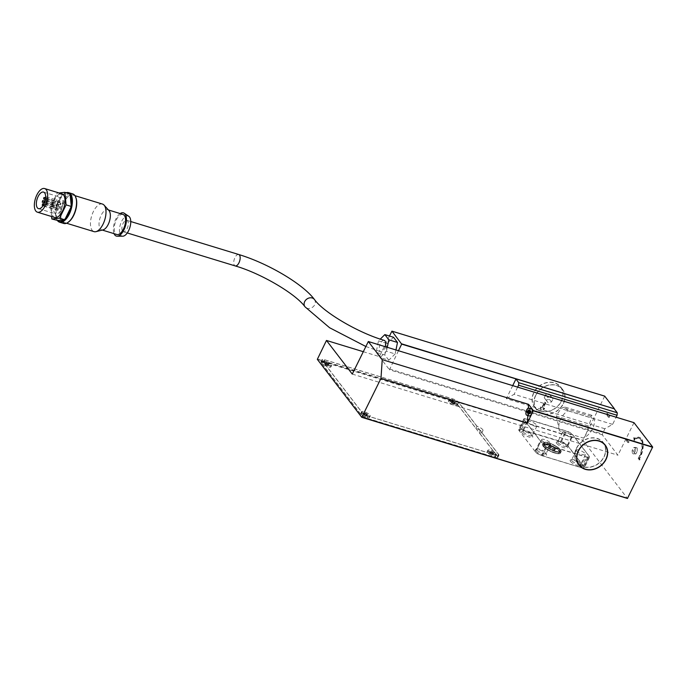 <?xml version="1.0" encoding="UTF-8"?>
<svg xmlns="http://www.w3.org/2000/svg" width="687" height="687" viewBox="0 0 687 687"><rect width="100%" height="100%" fill="white"/><g stroke="black" fill="none" stroke-linecap="round" stroke-linejoin="round"><path stroke-width="0.52" stroke-dasharray="3.44 2.58" d="M385.252 346.695A5.968 2.834 107 0 1 384.488 348.695A5.968 2.834 107 0 1 380.735 351.787A5.968 2.834 107 0 1 380.478 343.466A5.968 2.834 107 0 1 384.231 340.366M578.652 464.214A16.471 13.74 142.5 0 0 604.113 456.829A16.471 13.74 142.5 0 0 604.466 444.412M604.191 443.896A16.471 13.74 142.5 0 0 603.306 442.565A16.471 13.74 142.5 0 0 589.429 438.16A16.471 13.74 142.5 0 0 576.367 448.353A16.471 13.74 142.5 0 0 577.166 462.617A16.471 13.74 142.5 0 0 578.222 463.811M576.539 448.405A16.265 13.568 142.5 0 0 577.329 462.497A16.265 13.568 142.5 0 0 591.043 466.842A16.265 13.568 142.5 0 0 603.942 456.778A16.265 13.568 142.5 0 0 603.143 442.694A16.265 13.568 142.5 0 0 589.437 438.34A16.265 13.568 142.5 0 0 576.539 448.405M561.442 401.208A16.471 13.74 142.5 0 0 560.644 386.944A16.471 13.74 142.5 0 0 546.758 382.539A16.471 13.74 142.5 0 0 533.696 392.732A16.471 13.74 142.5 0 0 534.503 406.996A16.471 13.74 142.5 0 0 548.381 411.401A16.471 13.74 142.5 0 0 561.442 401.208M563.383 403.733A16.471 13.74 142.5 0 0 562.576 389.469A16.471 13.74 142.5 0 0 548.698 385.063A16.471 13.74 142.5 0 0 535.637 395.257A16.471 13.74 142.5 0 0 536.435 409.521A16.471 13.74 142.5 0 0 550.321 413.926A16.471 13.74 142.5 0 0 563.383 403.733M535.808 395.308A16.265 13.568 142.5 0 0 536.599 409.392A16.265 13.568 142.5 0 0 550.304 413.746A16.265 13.568 142.5 0 0 563.203 403.673A16.265 13.568 142.5 0 0 562.413 389.589A16.265 13.568 142.5 0 0 548.707 385.244A16.265 13.568 142.5 0 0 535.808 395.308M541.837 407.451L540.351 407.005L540.609 410.955A16.265 13.568 -37.5 0 1 534.666 406.867A16.265 13.568 -37.5 0 1 533.868 392.784A16.265 13.568 -37.5 0 1 546.766 382.719A16.265 13.568 -37.5 0 1 560.48 387.064A16.265 13.568 -37.5 0 1 561.27 401.148A16.265 13.568 -37.5 0 1 540.806 411.015L544.362 408.224L542.876 407.769L545.487 402.445L544.447 402.127L541.837 407.451L542.18 407.906L544.791 402.582L545.83 402.9L543.219 408.224L544.705 408.671L541.15 411.461L540.806 411.015M540.609 410.955L540.952 411.401A16.265 13.568 142.5 0 0 541.15 411.461M553.138 450.354L554.787 450.337L553.825 449.032L550.218 447.074L548.14 447.065L549.385 448.688L553.138 450.354L553.834 448.937L550.081 447.263L548.836 445.64L550.914 445.657L554.237 447.297L555.482 448.92L553.834 448.937M554.615 450.054L555.311 448.637M552.941 448.396L553.636 446.979M549.789 447.039L550.485 445.623M548.312 447.349L549.007 445.932M549.986 449.006L550.682 447.589M548.458 444.781A8.957 2.525 26.1 0 0 543.417 444.755A8.957 2.525 26.1 0 0 554.469 452.621A8.957 2.525 26.1 0 0 559.51 452.639A8.957 2.525 26.1 0 0 548.458 444.781M555.165 451.204A8.957 2.525 -153.9 0 1 544.113 443.338A8.957 2.525 -153.9 0 1 549.153 443.355A8.957 2.525 -153.9 0 1 560.206 451.222A8.957 2.525 -153.9 0 1 555.165 451.204M555.096 451.11A8.751 2.473 26.1 0 0 560.017 451.127A8.751 2.473 26.1 0 0 549.222 443.45A8.751 2.473 26.1 0 0 544.302 443.433A8.751 2.473 26.1 0 0 555.096 451.11M548.527 444.867A8.751 2.473 -153.9 0 1 559.321 452.553A8.751 2.473 -153.9 0 1 554.4 452.535A8.751 2.473 -153.9 0 1 543.606 444.85A8.751 2.473 -153.9 0 1 548.527 444.867M548.106 444.326A9.987 2.817 26.1 0 0 542.498 444.309A9.987 2.817 26.1 0 0 554.821 453.077A9.987 2.817 26.1 0 0 560.429 453.094A9.987 2.817 26.1 0 0 548.106 444.326M555.517 451.651A9.987 2.817 -153.9 0 1 543.194 442.883A9.987 2.817 -153.9 0 1 548.801 442.909A9.987 2.817 -153.9 0 1 561.124 451.677A9.987 2.817 -153.9 0 1 555.517 451.651M555.439 451.565A9.781 2.765 26.1 0 0 560.944 451.582A9.781 2.765 26.1 0 0 548.87 442.995A9.781 2.765 26.1 0 0 543.374 442.978A9.781 2.765 26.1 0 0 555.439 451.565M548.183 444.42A9.781 2.765 -153.9 0 1 560.249 452.999A9.781 2.765 -153.9 0 1 554.753 452.982A9.781 2.765 -153.9 0 1 542.678 444.395A9.781 2.765 -153.9 0 1 548.183 444.42M571.928 460.745A5.067 1.426 26.1 0 0 576.745 463.862A5.067 1.426 26.1 0 0 580.738 464.275A5.067 1.426 26.1 0 0 580.721 463.802A5.067 1.426 26.1 0 0 580.455 463.356A5.067 1.426 26.1 0 0 576.316 460.53A5.067 1.426 26.1 0 0 572.031 459.543A5.067 1.426 26.1 0 0 571.644 459.826A5.067 1.426 26.1 0 0 571.928 460.745M576.668 451.067A5.067 1.426 26.1 0 0 581.485 454.176A5.067 1.426 26.1 0 0 585.479 454.596A5.067 1.426 26.1 0 0 585.195 453.669A5.067 1.426 26.1 0 0 580.378 450.56A5.067 1.426 26.1 0 0 576.384 450.14A5.067 1.426 26.1 0 0 576.668 451.067M570.519 461.424A6.174 1.743 26.1 0 0 577.217 465.528A6.174 1.743 26.1 0 0 581.245 465.151A6.174 1.743 26.1 0 0 580.919 464.601A6.174 1.743 26.1 0 0 575.878 461.157A6.174 1.743 26.1 0 0 570.639 459.955A6.174 1.743 26.1 0 0 570.519 461.424M537.243 450.157A5.067 1.426 26.1 0 0 542.06 453.265A5.067 1.426 26.1 0 0 546.053 453.686A5.067 1.426 26.1 0 0 546.036 453.214A5.067 1.426 26.1 0 0 545.77 452.759A5.067 1.426 26.1 0 0 541.639 449.942A5.067 1.426 26.1 0 0 537.346 448.954A5.067 1.426 26.1 0 0 536.959 449.229A5.067 1.426 26.1 0 0 537.243 450.157M541.991 440.47A5.067 1.426 26.1 0 0 546.809 443.587A5.067 1.426 26.1 0 0 550.802 444A5.067 1.426 26.1 0 0 550.519 443.081A5.067 1.426 26.1 0 0 545.701 439.963A5.067 1.426 26.1 0 0 541.708 439.551A5.067 1.426 26.1 0 0 541.991 440.47M535.834 450.827A6.174 1.743 26.1 0 0 542.532 454.931A6.174 1.743 26.1 0 0 546.569 454.554A6.174 1.743 26.1 0 0 546.242 454.004A6.174 1.743 26.1 0 0 541.201 450.569A6.174 1.743 26.1 0 0 535.963 449.358A6.174 1.743 26.1 0 0 535.834 450.827M558.093 442.72A5.067 1.426 26.1 0 0 562.911 445.829A5.067 1.426 26.1 0 0 566.904 446.249A5.067 1.426 26.1 0 0 566.887 445.769A5.067 1.426 26.1 0 0 566.62 445.322A5.067 1.426 26.1 0 0 562.49 442.505A5.067 1.426 26.1 0 0 558.196 441.518A5.067 1.426 26.1 0 0 557.81 441.793A5.067 1.426 26.1 0 0 558.093 442.72M562.842 433.033A5.067 1.426 26.1 0 0 567.66 436.151A5.067 1.426 26.1 0 0 571.653 436.563A5.067 1.426 26.1 0 0 571.369 435.635A5.067 1.426 26.1 0 0 566.552 432.527A5.067 1.426 26.1 0 0 562.559 432.106A5.067 1.426 26.1 0 0 562.842 433.033M556.685 443.39A6.174 1.743 26.1 0 0 563.383 447.495A6.174 1.743 26.1 0 0 567.419 447.117A6.174 1.743 26.1 0 0 567.093 446.567A6.174 1.743 26.1 0 0 562.043 443.132A6.174 1.743 26.1 0 0 556.813 441.921A6.174 1.743 26.1 0 0 556.685 443.39M523.417 432.123A5.067 1.426 26.1 0 0 528.234 435.24A5.067 1.426 26.1 0 0 532.227 435.652A5.067 1.426 26.1 0 0 532.21 435.18A5.067 1.426 26.1 0 0 531.944 434.734A5.067 1.426 26.1 0 0 527.805 431.908A5.067 1.426 26.1 0 0 523.52 430.921A5.067 1.426 26.1 0 0 523.133 431.204A5.067 1.426 26.1 0 0 523.417 432.123M528.157 422.445A5.067 1.426 26.1 0 0 532.975 425.554A5.067 1.426 26.1 0 0 536.968 425.974A5.067 1.426 26.1 0 0 536.684 425.047A5.067 1.426 26.1 0 0 531.867 421.938A5.067 1.426 26.1 0 0 527.874 421.517A5.067 1.426 26.1 0 0 528.157 422.445M522.008 432.801A6.174 1.743 26.1 0 0 528.707 436.906A6.174 1.743 26.1 0 0 532.734 436.528A6.174 1.743 26.1 0 0 532.408 435.979A6.174 1.743 26.1 0 0 527.367 432.535A6.174 1.743 26.1 0 0 522.129 431.333A6.174 1.743 26.1 0 0 522.008 432.801M363.663 413.093A4.843 1.365 26.1 0 0 360.941 413.076A4.843 1.365 26.1 0 0 366.918 417.327A4.843 1.365 26.1 0 0 369.632 417.335A4.843 1.365 26.1 0 0 363.663 413.093M367.571 415.996A4.843 1.365 -153.9 0 1 361.594 411.745A4.843 1.365 -153.9 0 1 364.316 411.762A4.843 1.365 -153.9 0 1 370.284 416.004A4.843 1.365 -153.9 0 1 367.571 415.996M367.493 415.91A4.637 1.305 26.1 0 0 370.104 415.918A4.637 1.305 26.1 0 0 364.385 411.848A4.637 1.305 26.1 0 0 361.783 411.839A4.637 1.305 26.1 0 0 367.493 415.91M363.732 413.179A4.637 1.305 -153.9 0 1 369.451 417.249A4.637 1.305 -153.9 0 1 366.849 417.241A4.637 1.305 -153.9 0 1 361.13 413.17A4.637 1.305 -153.9 0 1 363.732 413.179M324.977 362.65A4.843 1.365 26.1 0 0 322.255 362.642A4.843 1.365 26.1 0 0 328.223 366.884A4.843 1.365 26.1 0 0 330.945 366.901A4.843 1.365 26.1 0 0 324.977 362.65M328.875 365.553A4.843 1.365 -153.9 0 1 322.907 361.31A4.843 1.365 -153.9 0 1 325.621 361.319A4.843 1.365 -153.9 0 1 331.598 365.57A4.843 1.365 -153.9 0 1 328.875 365.553M328.807 365.467A4.637 1.305 26.1 0 0 331.409 365.475A4.637 1.305 26.1 0 0 325.698 361.414A4.637 1.305 26.1 0 0 323.088 361.396A4.637 1.305 26.1 0 0 328.807 365.467M325.045 362.736A4.637 1.305 -153.9 0 1 330.756 366.806A4.637 1.305 -153.9 0 1 328.154 366.798A4.637 1.305 -153.9 0 1 322.435 362.727A4.637 1.305 -153.9 0 1 325.045 362.736M451.213 401.208A4.843 1.365 26.1 0 0 448.491 401.191A4.843 1.365 26.1 0 0 454.459 405.442A4.843 1.365 26.1 0 0 457.181 405.45A4.843 1.365 26.1 0 0 451.213 401.208M455.112 404.111A4.843 1.365 -153.9 0 1 449.143 399.86A4.843 1.365 -153.9 0 1 451.866 399.877A4.843 1.365 -153.9 0 1 457.834 404.119A4.843 1.365 -153.9 0 1 455.112 404.111M455.043 404.025A4.637 1.305 26.1 0 0 457.645 404.033A4.637 1.305 26.1 0 0 451.934 399.963A4.637 1.305 26.1 0 0 449.324 399.954A4.637 1.305 26.1 0 0 455.043 404.025M451.282 401.294A4.637 1.305 -153.9 0 1 456.992 405.364A4.637 1.305 -153.9 0 1 454.39 405.347A4.637 1.305 -153.9 0 1 448.671 401.285A4.637 1.305 -153.9 0 1 451.282 401.294M489.9 451.642A4.843 1.365 26.1 0 0 487.177 451.634A4.843 1.365 26.1 0 0 493.154 455.885A4.843 1.365 26.1 0 0 495.868 455.893A4.843 1.365 26.1 0 0 489.9 451.642M493.807 454.554A4.843 1.365 -153.9 0 1 487.83 450.303A4.843 1.365 -153.9 0 1 490.552 450.311A4.843 1.365 -153.9 0 1 496.521 454.562A4.843 1.365 -153.9 0 1 493.807 454.554M493.738 454.459A4.637 1.305 26.1 0 0 496.34 454.468A4.637 1.305 26.1 0 0 490.621 450.406A4.637 1.305 26.1 0 0 488.019 450.397A4.637 1.305 26.1 0 0 493.738 454.459M489.968 451.737A4.637 1.305 -153.9 0 1 495.688 455.799A4.637 1.305 -153.9 0 1 493.086 455.79A4.637 1.305 -153.9 0 1 487.366 451.728A4.637 1.305 -153.9 0 1 489.968 451.737M366.128 416.039L366.952 416.03L366.334 415.214L363.715 414.536L366.128 416.039L366.781 414.708L364.282 413.059L366.978 413.883L367.605 414.699L366.781 414.708M366.867 415.884L367.519 414.553M366.025 415.06L366.678 413.729M364.557 415.36L365.201 414.029M363.715 414.536L364.368 413.205M364.453 414.381L365.106 413.05M327.433 365.596L328.257 365.587L327.639 364.771L325.02 364.093L327.433 365.596L328.085 364.265L325.586 362.616L328.292 363.449L328.91 364.256L328.085 364.265M328.171 365.441L328.824 364.119M327.338 364.617L327.991 363.286M325.861 364.917L326.514 363.586M325.02 364.093L325.672 362.762M325.758 363.938L326.411 362.607M453.669 404.154L454.502 404.145L453.875 403.329L451.17 402.505L453.669 404.154L454.322 402.822L451.823 401.174L452.862 401.182L454.528 401.998L455.146 402.814L454.322 402.822M454.408 403.999L455.06 402.668M453.575 403.175L454.227 401.843M452.098 403.475L452.75 402.144M451.265 402.642L451.909 401.32M451.994 402.496L452.647 401.165M492.364 454.588L493.189 454.579L492.57 453.772L489.865 452.948L492.15 454.571L493.017 453.265L490.518 451.617L493.214 452.441L493.841 453.248L493.017 453.265M493.103 454.442L493.755 453.111M492.261 453.609L492.914 452.278M490.793 453.918L491.445 452.587M489.951 453.085L490.604 451.754M490.69 452.931L491.342 451.599M70.177 195.031A14.822 7.033 -73 0 0 69.808 194.481A14.822 7.033 -73 0 0 69.396 194.009A14.822 7.033 -73 0 0 68.889 193.571M70.735 207.62A14.822 7.033 -73 0 0 71.199 205.361M64.106 219.84A14.822 7.033 -73 0 0 65.351 218.603M66.759 192.927A14.822 7.033 -73 0 0 63.573 194.198A14.822 7.033 -73 0 0 62.989 194.661A14.822 7.033 -73 0 0 61.744 195.898A14.822 7.033 -73 0 0 56.36 206.881A14.822 7.033 -73 0 0 55.896 209.14A14.822 7.033 -73 0 0 56.282 218.097A14.822 7.033 -73 0 0 56.918 219.471A14.822 7.033 -73 0 0 57.287 220.02A14.822 7.033 -73 0 0 57.699 220.493M72.745 193.906A15.44 7.325 -73 0 0 62.053 204.168A15.44 7.325 -73 0 0 61.71 221.987A15.44 7.325 -73 0 0 63.719 223.455M75.905 197.701A14.822 7.033 -73 0 0 75.003 196.07A14.822 7.033 -73 0 0 63.771 202.347A14.822 7.033 -73 0 0 62.491 221.609A14.822 7.033 -73 0 0 68.46 222.081M102.44 204.056A14.418 6.836 -73 0 0 92.462 213.631A14.418 6.836 -73 0 0 92.144 230.257A14.418 6.836 -73 0 0 94.016 231.631M62.663 221.257A14.418 6.836 -73 0 0 64.544 222.622A14.418 6.836 -73 0 0 74.514 213.047A14.418 6.836 -73 0 0 74.831 196.422A14.418 6.836 -73 0 0 72.959 195.056A14.418 6.836 -73 0 0 62.989 204.632A14.418 6.836 -73 0 0 62.663 221.257M108.761 210.368A10.503 4.981 -73 0 0 107.765 209.775A10.503 4.981 -73 0 0 100.491 216.749A10.503 4.981 -73 0 0 100.259 228.865A10.503 4.981 -73 0 0 101.624 229.862A10.503 4.981 -73 0 0 103.05 229.879M122.973 214.421A10.503 4.981 -73 0 0 115.699 221.394A10.503 4.981 -73 0 0 115.468 233.511A10.503 4.981 -73 0 0 116.833 234.507M128.83 216.319A10.503 4.981 -73 0 0 121.195 222.296A10.503 4.981 -73 0 0 120.672 235.1A10.503 4.981 -73 0 0 122.758 236.199M122.587 231.193A5.968 2.834 -73 0 0 123.359 231.759A5.968 2.834 -73 0 0 127.49 227.792A5.968 2.834 -73 0 0 127.627 220.905A5.968 2.834 -73 0 0 126.846 220.338A5.968 2.834 -73 0 0 122.715 224.305A5.968 2.834 -73 0 0 122.587 231.193M54.737 217.478A12.357 5.857 107 0 1 54.196 200.252A12.357 5.857 107 0 1 61.959 193.846M61.246 209.449A8.648 4.096 -73 0 0 60.868 197.392A8.648 4.096 -73 0 0 55.441 201.875A8.648 4.096 -73 0 0 55.819 213.932A8.648 4.096 -73 0 0 61.246 209.449M58.129 209.921L57.614 210.351L57.571 209.2L58.094 208.771L58.129 209.921M44.251 205.679L43.736 206.109L44.217 204.537L44.251 205.679M56.617 209.08L56.102 209.509L56.583 207.938L56.617 209.08M56.617 205.945L56.102 206.366L56.068 205.224L56.583 204.795L56.617 205.945M58.129 202.863L57.605 203.292L58.086 201.712L58.129 202.863M60.001 202.158L59.486 202.588L59.967 201.008L60.001 202.158M45.668 197.04L46.098 196.774L46.132 197.925L45.591 198.337M60.842 204.365L60.327 204.786L60.293 203.644L60.808 203.215L60.842 204.365M46.974 200.123L46.458 200.552L46.415 199.402L46.939 198.981L46.974 200.123M60.009 207.809L59.494 208.238L59.975 206.667L60.009 207.809M46.141 203.575L45.625 204.005L45.582 202.854L46.106 202.425L46.141 203.575M58.618 206.023L58.103 206.452L58.584 204.872L58.618 206.023M529.213 415.944A3.71 1.76 107 0 1 529.05 410.783A3.71 1.76 107 0 1 531.377 408.859M529.849 413.9L530.853 413.136L531.188 411.522L530.665 410.8L529.66 411.968L529.849 413.9L527.633 413.222M529.454 412.99L528.063 412.561M530.742 410.903L528.312 410.165M531.137 411.822L528.715 411.075M530.699 413.316L528.269 412.578M608.888 416.107L608.364 417.172L606.286 414.467L606.81 413.402L609.755 416.374L607.677 413.668L607.153 414.733L609.232 417.438L609.755 416.374M609.232 417.438L608.364 417.172M607.153 414.733L606.286 414.467M607.677 413.668L606.81 413.402M628.244 441.346L627.729 442.411L625.651 439.706L626.175 438.641L628.244 441.346L629.112 441.612L627.042 438.907L626.518 439.972L628.596 442.677L629.112 441.612M628.596 442.677L627.729 442.411M626.518 439.972L625.651 439.706M627.042 438.907L626.175 438.641M544.447 402.127L544.791 402.582M545.487 402.445L545.83 402.9M542.876 407.769L543.219 408.224M544.362 408.224L544.705 408.671M540.351 407.005L542.18 407.906M540.952 411.401L540.703 407.451M550.922 396.227L549.076 393.891L545.718 394.639L544.216 397.713L546.062 400.04L549.42 399.302L550.922 396.227L553.001 398.932L551.498 402.007L548.14 402.745L546.294 400.418L547.797 397.344L551.154 396.597L553.001 398.932M639.657 460.067A15.646 7.42 -73 0 0 639.949 459.586L639.554 458.684A14.109 6.69 -73 0 0 639.752 437.49A14.109 6.69 -73 0 0 634.84 439.242L634.711 437.988A15.646 7.42 -73 0 0 634.384 438.306L634.582 440.307A13.182 6.252 107 0 1 634.908 439.989L634.9 439.912A13.285 6.295 107 0 1 639.511 438.28A13.285 6.295 107 0 1 639.339 458.212L639.314 458.152A13.182 6.252 107 0 1 639.022 458.633L639.657 460.067L638.79 459.801L638.154 458.366A13.182 6.252 -73 0 0 638.446 457.886L638.472 457.946A13.285 6.295 -73 0 0 638.644 438.014A13.285 6.295 -73 0 0 634.032 439.646L634.041 439.732A13.182 6.252 -73 0 0 633.715 440.041L633.517 438.04A15.646 7.42 107 0 1 633.843 437.722L633.972 438.976A14.109 6.69 107 0 1 638.884 437.224A14.109 6.69 107 0 1 638.687 458.418L639.082 459.32A15.646 7.42 107 0 1 638.79 459.801M639.949 459.586L639.082 459.32M639.022 458.633L638.154 458.366M639.314 458.152L638.446 457.886M639.339 458.212L638.472 457.946M634.9 439.912L634.032 439.646M634.908 439.989L634.041 439.732M634.582 440.307L633.715 440.041M634.384 438.306L633.517 438.04M634.711 437.988L633.843 437.722M634.84 439.242L633.972 438.976M639.554 458.684L638.687 458.418M635.69 450.268L634.178 453.343L632.392 453.523L632.109 450.638L633.612 447.563L635.406 447.374L635.69 450.268L637.424 450.792L637.132 447.907L635.346 448.087L633.843 451.161L634.127 454.055L635.913 453.867L637.424 450.792M635.913 453.867L634.178 453.343M634.127 454.055L632.392 453.523M633.843 451.161L632.109 450.638M635.346 448.087L633.612 447.563M637.132 447.907L635.406 447.374M559.338 430.74L556.504 416.219A18.944 15.801 -37.5 0 1 562.593 407.623L565.015 407.09L567.823 410.749A18.944 15.801 142.5 0 0 559.338 430.74L583.615 438.151A18.944 15.801 142.5 0 0 594.375 418.864L591.567 415.197L591.052 416.313A18.944 15.801 -37.5 0 1 588.235 425.914C587.522 430.835 585.985 434.914 583.615 438.151M633.981 422.66L617.922 455.215L602.224 434.751L604.818 428.748L612.624 424.386L616.136 417.215M604.706 396.133L582.98 440.479L627.446 498.453M352.268 374.08L617.922 455.215M368.172 341.619L633.826 422.754M594.375 418.864L567.823 410.749M588.235 425.914L556.504 416.219M591.567 415.197L565.015 407.09M591.052 416.313L562.593 407.623M604.818 428.748L506.328 398.666L512.717 385.63M612.624 424.386L514.134 394.304L506.328 398.666M517.646 387.133L514.134 394.304M398.443 350.731L389.46 369.769L602.224 434.751M530.931 412.835L528.509 412.097M531.094 411.367L528.672 410.62L531.094 411.367M530.458 410.929L528.303 410.276M529.66 411.968L528.475 411.607M529.497 413.445L527.075 412.698L529.497 413.445M530.132 413.875L527.71 413.136M528.329 408.147L527.839 415.523M51.577 216.517L50.589 206.461L57.115 193.141L59.022 192.953M70.074 193.932L62.311 194.73L55.793 208.049L57.021 220.561M55.793 208.049L50.589 206.461M62.311 194.73L57.115 193.141M120.191 213.571A12.16 5.762 -73 0 0 114.059 233.657M66.115 192.729A15.44 7.325 -73 0 0 64.097 193.811A15.44 7.325 -73 0 0 56.497 218.706A15.44 7.325 -73 0 0 57.407 220.527M395.961 349.966L395.145 353.934L386.472 351.28L380.134 357.549L376.141 352.345L378.494 340.872L380.28 339.103M395.145 353.934L388.808 360.194L380.134 357.549M388.808 360.194L384.814 354.99L376.141 352.345M384.814 354.99L387.159 343.517L378.494 340.872M387.159 343.517L393.505 337.257M387.288 347.321L386.472 351.28M491.214 453.094L491.866 451.763M490.037 452.931L490.681 451.599M490.346 453.6L490.999 452.269M491.84 454.433L492.493 453.102M492.708 453.927L493.36 452.596M493.017 454.596L493.67 453.265M452.527 402.651L453.18 401.328M451.342 402.488L451.994 401.156M451.651 403.157L452.304 401.826M453.145 403.99L453.798 402.659M454.021 403.492L454.665 402.161M454.33 404.154L454.983 402.822M326.291 364.101L326.943 362.77M325.106 363.938L325.758 362.607M325.415 364.599L326.067 363.268M326.909 365.432L327.562 364.11M327.776 364.934L328.429 363.603M328.094 365.604L328.747 364.273M364.977 414.544L365.63 413.213M363.801 414.373L364.445 413.042M364.11 415.042L364.763 413.711M365.604 415.875L366.248 414.544M366.472 415.377L367.124 414.046M366.781 416.039L367.433 414.708M457.499 404.471L497.336 456.4A4.843 1.365 -153.9 0 1 497.603 457.284A4.843 1.365 -153.9 0 1 494.88 457.276L366.91 418.185A4.843 1.365 -153.9 0 1 361.216 414.828L321.379 362.899A4.843 1.365 -153.9 0 1 321.112 362.015A4.843 1.365 -153.9 0 1 323.826 362.023L451.797 401.105A4.843 1.365 -153.9 0 1 457.499 404.471L458.547 402.342A4.843 1.365 26.1 0 0 452.845 398.984L324.874 359.894A4.843 1.365 26.1 0 0 322.151 359.885A4.843 1.365 26.1 0 0 322.426 360.769L362.255 412.698A4.843 1.365 26.1 0 0 367.957 416.064L495.928 455.146A4.843 1.365 26.1 0 0 498.65 455.155A4.843 1.365 26.1 0 0 498.376 454.27L458.547 402.342M479.217 432.604A4.843 1.365 26.1 0 0 481.939 432.621A4.843 1.365 26.1 0 0 475.962 428.37L457.602 404.437A4.843 1.365 26.1 0 0 451.909 401.071L323.586 361.877A4.843 1.365 26.1 0 0 320.863 361.869A4.843 1.365 26.1 0 0 321.138 362.753L361.104 414.862A4.843 1.365 26.1 0 0 366.806 418.228L495.129 457.413A4.843 1.365 26.1 0 0 497.843 457.43A4.843 1.365 26.1 0 0 497.577 456.546L479.217 432.604L480.256 430.474L498.616 454.416A4.843 1.365 -153.9 0 1 498.891 455.301A4.843 1.365 -153.9 0 1 496.169 455.283L367.854 416.099A4.843 1.365 -153.9 0 1 362.152 412.732L322.177 360.623A4.843 1.365 -153.9 0 1 321.911 359.739A4.843 1.365 -153.9 0 1 324.633 359.756L452.948 398.941A4.843 1.365 -153.9 0 1 458.65 402.307L477.01 426.241A4.843 1.365 -153.9 0 1 482.978 430.491A4.843 1.365 -153.9 0 1 480.256 430.474M475.962 428.37L477.01 426.241M535.525 452.012A5.144 1.451 26.1 0 0 541.596 455.593L581.477 467.77A5.144 1.451 26.1 0 0 584.371 467.787A5.144 1.451 26.1 0 0 584.079 466.842L567.488 445.21A5.144 1.451 26.1 0 0 561.425 441.629L521.536 429.452A5.144 1.451 26.1 0 0 518.642 429.435A5.144 1.451 26.1 0 0 518.934 430.38L535.525 452.012L540.703 441.458L524.104 419.826A5.144 1.451 -153.9 0 1 523.812 418.881A5.144 1.451 -153.9 0 1 526.706 418.89L566.595 431.075A5.144 1.451 -153.9 0 1 572.657 434.648L589.257 456.288A5.144 1.451 -153.9 0 1 589.54 457.233A5.144 1.451 -153.9 0 1 586.646 457.216L546.766 445.039A5.144 1.451 -153.9 0 1 540.703 441.458M317.325 359.353L582.98 440.479M580.18 467.272L542.387 455.73A6.174 1.743 -153.9 0 1 535.104 451.436L519.612 431.238A6.174 1.743 -153.9 0 1 519.269 430.114A6.174 1.743 -153.9 0 1 522.747 430.122L560.54 441.672A6.174 1.743 -153.9 0 1 567.823 445.966L583.315 466.155A6.174 1.743 -153.9 0 1 583.658 467.289A6.174 1.743 -153.9 0 1 580.18 467.272L585.401 456.632A6.174 1.743 26.1 0 0 588.871 456.64A6.174 1.743 26.1 0 0 588.527 455.515L573.035 435.318A6.174 1.743 26.1 0 0 565.762 431.024L527.959 419.482A6.174 1.743 26.1 0 0 524.482 419.465A6.174 1.743 26.1 0 0 524.834 420.599L540.317 440.788A6.174 1.743 26.1 0 0 547.599 445.082L585.401 456.632M552.082 450.037L552.777 448.62M549.102 448.371L549.798 446.954M548.475 447.031L549.171 445.614M550.845 447.366L551.541 445.949M553.825 449.032L554.521 447.615M554.452 450.363L555.148 448.946M549.076 393.891L551.154 396.597M549.42 399.302L551.498 402.007M546.062 400.04L548.14 402.745M544.216 397.713L546.294 400.418M545.718 394.639L547.797 397.344M363.243 351.684L379.361 356.605L389.452 336.012M391.788 331.237L604.551 396.219M317.351 359.078L582.997 440.212M379.361 356.605L389.46 369.769M314.457 299.506A5.968 4.981 -37.5 0 1 314.749 304.676A5.968 4.981 -37.5 0 1 310.009 308.377A5.968 4.981 -37.5 0 1 304.976 306.78M238.698 254.499A5.968 2.834 -73 0 0 234.945 257.599A5.968 2.834 -73 0 0 234.43 265.354A5.968 2.834 -73 0 0 235.203 265.921M389.512 368.962L602.276 433.944M361.216 414.828L362.255 412.698M321.379 362.899L322.426 360.769M323.826 362.023L324.874 359.894M451.797 401.105L452.845 398.984M457.602 404.437L458.65 402.307M451.909 401.071L452.948 398.941M323.586 361.877L324.633 359.756M321.138 362.753L322.177 360.623M361.104 414.862L362.152 412.732M497.336 456.4L498.376 454.27M366.91 418.185L367.957 416.064M494.88 457.276L495.928 455.146M366.806 418.228L367.854 416.099M497.577 456.546L498.616 454.416M495.129 457.413L496.169 455.283M535.104 451.436L540.317 440.788M519.612 431.238L524.834 420.599M522.747 430.122L527.959 419.482M560.54 441.672L565.762 431.024M567.823 445.966L573.035 435.318M561.425 441.629L566.595 431.075M567.488 445.21L572.657 434.648M521.536 429.452L526.706 418.89M518.934 430.38L524.104 419.826M583.315 466.155L588.527 455.515M542.387 455.73L547.599 445.082M541.596 455.593L546.766 445.039M584.079 466.842L589.257 456.288M581.477 467.77L586.646 457.216M365.793 346.471L380.735 351.787M605.247 445.09L603.306 442.565M577.947 463.296L577.329 462.497M562.576 389.469L560.644 386.944M536.599 409.392L534.666 406.867M555.482 448.92L554.787 450.337M548.836 445.648L548.14 447.065M544.113 443.338L543.417 444.755M560.017 451.127L559.321 452.553M543.194 442.883L542.498 444.309M560.944 451.582L560.249 452.999M585.479 454.596L580.738 464.275M580.721 463.802L581.245 465.151M550.802 444L546.053 453.686M546.036 453.214L546.569 454.554M571.653 436.563L566.904 446.249M566.887 445.769L567.419 447.117M536.968 425.974L532.227 435.652M532.21 435.18L532.734 436.528M361.594 411.745L360.941 413.076M370.104 415.918L369.451 417.249M322.907 361.31L322.255 362.642M331.409 365.475L330.756 366.806M449.143 399.86L448.491 401.191M457.645 404.033L456.992 405.364M487.83 450.303L487.177 451.634M496.34 454.468L495.688 455.799M367.605 414.699L366.952 416.03M364.282 413.059L363.629 414.39M328.91 364.256L328.257 365.587M325.586 362.624L324.934 363.947M455.146 402.814L454.502 404.145M451.823 401.174L451.17 402.505M493.841 453.248L493.189 454.579M490.518 451.617L489.865 452.948M64.544 222.622L66.536 223.232M101.624 229.862L102.294 230.068M123.359 231.759L127.275 232.962M43.53 192.094L60.868 197.392M43.736 206.109L57.614 210.351M43.135 205.55L56.102 209.509M44.492 202.82L56.102 206.366M45.411 199.565L57.605 203.292M45.617 198.354L59.486 202.588M46.458 200.552L60.327 204.786M45.625 204.005L59.494 208.238M44.672 202.347L58.103 206.452M527.504 413.265L529.935 414.012M528.234 410.053L530.665 410.8M638.644 438.014L639.511 438.28M638.884 437.224L639.752 437.49M528.758 410.774L530.888 411.427M527.839 412.81L529.703 413.376M528.286 412.569L530.639 413.282M45.153 200.767L58.584 204.872M46.106 202.425L59.975 206.667M46.939 198.981L60.808 203.215M46.098 196.774L59.967 201.008M45.411 197.847L58.086 201.712M44.217 201.016L56.583 204.795M43.951 204.073L56.583 207.938M44.217 204.537L58.094 208.771M38.481 208.633L55.819 213.932M126.846 220.338L130.77 221.54M107.765 209.775L108.426 209.973M72.959 195.056L74.952 195.666M56.282 218.097L56.497 218.706M63.573 194.198L64.097 193.811M491.36 451.702L490.707 453.034M491.093 452.218L490.441 453.549M493.266 452.647L492.613 453.978M493 453.162L492.347 454.493M452.664 401.268L452.02 402.591M452.398 401.783L451.745 403.114M454.571 402.204L453.918 403.535M454.305 402.719L453.652 404.05M326.428 362.71L325.775 364.041M326.162 363.225L325.509 364.557M328.334 363.646L327.682 364.977M328.068 364.17L327.416 365.493M365.123 413.153L364.471 414.484M364.857 413.668L364.204 415M367.03 414.089L366.377 415.42M366.764 414.605L366.111 415.936M488.019 450.397L487.366 451.728M496.521 454.562L495.868 455.893M449.324 399.954L448.671 401.285M457.834 404.119L457.181 405.45M323.088 361.396L322.435 362.727M331.598 365.57L330.945 366.901M361.783 411.839L361.13 413.17M370.284 416.004L369.632 417.335M322.151 359.885L321.112 362.015M321.911 359.739L320.863 361.869M498.65 455.155L497.603 457.284M482.978 430.491L481.939 432.621M498.891 455.301L497.843 457.43M523.52 430.921L522.129 431.333M527.874 421.517L523.133 431.204M558.196 441.518L556.813 441.921M562.559 432.106L557.81 441.793M537.346 448.954L535.963 449.358M541.708 439.551L536.959 449.229M572.031 459.543L570.639 459.955M576.384 450.14L571.644 459.826M543.374 442.978L542.678 444.395M561.124 451.677L560.429 453.094M544.302 443.433L543.606 444.85M560.206 451.222L559.51 452.639M549.986 446.859L549.291 448.276M550.519 445.82L549.823 447.246M554.332 447.709L553.636 449.126M553.799 448.74L553.104 450.157M524.482 419.465L519.269 430.114M523.812 418.881L518.642 429.435M588.871 456.64L583.658 467.289M589.54 457.233L584.371 467.787M562.413 389.589L560.48 387.064M536.435 409.521L534.503 406.996M603.761 443.493L603.143 442.694M579.107 465.142L577.166 462.617"/><path stroke-width="1.03" d="M604.466 444.412A16.471 13.74 142.5 0 0 604.191 443.896M578.299 450.878A16.471 13.74 -37.5 0 1 591.361 440.685A16.471 13.74 -37.5 0 1 605.247 445.09A16.471 13.74 -37.5 0 1 606.046 459.354A16.471 13.74 -37.5 0 1 592.984 469.547A16.471 13.74 -37.5 0 1 579.107 465.142A16.471 13.74 -37.5 0 1 578.299 450.878M578.48 450.93A16.265 13.568 142.5 0 0 579.27 465.013A16.265 13.568 142.5 0 0 592.975 469.367A16.265 13.568 142.5 0 0 605.874 459.302A16.265 13.568 142.5 0 0 605.084 445.219A16.265 13.568 142.5 0 0 591.378 440.865A16.265 13.568 142.5 0 0 578.48 450.93M57.407 220.527A15.44 7.325 -73 0 0 57.553 220.716A15.44 7.325 -73 0 0 59.554 222.176A15.44 7.325 -73 0 0 70.246 211.922A15.44 7.325 -73 0 0 70.589 194.103A15.44 7.325 -73 0 0 68.58 192.635A15.44 7.325 -73 0 0 66.115 192.729M51.826 218.973L57.699 220.493A14.822 7.033 -73 0 0 64.106 219.84L65.351 218.603A14.822 7.033 -73 0 0 70.735 207.62L71.199 205.361A14.822 7.033 -73 0 0 70.177 195.031L70.074 193.932L64.87 192.343L66.098 204.863L59.58 218.183L51.826 218.973L51.577 216.517M59.554 222.176L63.719 223.455A15.44 7.325 -73 0 0 68.202 222.279A15.44 7.325 -73 0 0 75.802 197.384A15.44 7.325 -73 0 0 74.746 195.374A15.44 7.325 -73 0 0 72.745 193.906L68.58 192.635M68.46 222.081A14.822 7.033 -73 0 0 68.717 221.892A14.822 7.033 -73 0 0 76.017 197.993A14.822 7.033 -73 0 0 75.905 197.701M66.536 223.232L94.016 231.631A14.418 6.836 -73 0 0 95.974 231.648A14.418 6.836 -73 0 0 104.656 220.175A14.418 6.836 -73 0 0 104.312 205.422A14.418 6.836 -73 0 0 104.072 205.13A14.418 6.836 -73 0 0 102.44 204.056L74.952 195.666M95.974 231.648L103.05 229.879A10.503 4.981 -73 0 0 109.379 221.515A10.503 4.981 -73 0 0 109.13 210.772A10.503 4.981 -73 0 0 108.95 210.557A10.503 4.981 -73 0 0 108.761 210.368M102.294 230.068L116.833 234.507A10.503 4.981 -73 0 0 124.107 227.526A10.503 4.981 -73 0 0 124.338 215.417A10.503 4.981 -73 0 0 122.973 214.421L108.426 209.973M114.059 233.657A12.16 5.762 -73 0 0 114.772 234.937A12.16 5.762 -73 0 0 117.185 236.208L122.758 236.199A10.503 4.981 -73 0 0 129.568 228.41A10.503 4.981 -73 0 0 129.534 217.006A10.503 4.981 -73 0 0 128.83 216.319L124.21 213.202A12.16 5.762 -73 0 0 120.191 213.571M117.185 236.208A12.16 5.762 -73 0 0 125.068 227.191A12.16 5.762 -73 0 0 125.034 213.992A12.16 5.762 -73 0 0 124.21 213.202M44.612 188.547L61.959 193.846A12.357 5.857 107 0 1 62.491 211.072A12.357 5.857 107 0 1 54.737 217.478L37.399 212.18A12.357 5.857 107 0 1 36.858 194.953A12.357 5.857 107 0 1 44.612 188.547A12.357 5.857 107 0 1 45.153 205.774A12.357 5.857 107 0 1 37.399 212.18M43.908 204.151A8.648 4.096 -73 0 0 43.53 192.094A8.648 4.096 -73 0 0 38.103 196.576A8.648 4.096 -73 0 0 38.481 208.633A8.648 4.096 -73 0 0 43.908 204.151M42.749 204.846L42.233 205.276L42.714 203.695L42.749 204.846M42.749 201.703L42.233 202.133L42.714 200.561L42.749 201.703M44.251 198.629L43.736 199.05L43.702 197.908L44.217 197.478L44.251 198.629M45.591 198.337L45.668 197.04M44.749 201.789L44.234 202.21L44.2 201.068L44.715 200.638L44.749 201.789M528.956 408.121L531.377 408.859A3.71 1.76 107 0 1 531.54 414.029A3.71 1.76 107 0 1 529.213 415.944L526.783 415.206A3.71 1.76 107 0 1 526.628 410.036A3.71 1.76 107 0 1 528.956 408.121A3.71 1.76 107 0 1 529.119 413.282A3.71 1.76 107 0 1 526.783 415.206M527.427 413.162L528.509 412.097L528.234 410.053L527.023 412.243L527.633 413.222M528.063 412.561L527.023 412.243M326.471 340.451L317.325 359.353L361.791 417.318L627.446 498.453L652.65 447.005L633.981 422.66L368.326 341.525L352.268 374.08L326.471 340.451L363.243 351.684M614.461 408.842L604.706 396.133L391.942 331.151L401.68 344.127L614.461 408.842L401.697 343.861M616.136 417.215L617.081 415.283L617.252 412.775L614.444 409.108M512.717 385.63L515.946 379.026L518.754 382.693L518.591 385.209L517.646 387.133M617.252 412.775L518.754 382.693M617.081 415.283L518.591 385.209M401.68 344.127L398.443 350.731M528.475 411.607L527.238 411.23M533.352 410.568L527.333 423.08L380.984 378.382L382.23 359.653L528.578 404.351L533.352 410.568L652.65 447.005M528.578 404.351L528.329 408.147M527.839 415.523L527.333 423.08M533.335 410.835L652.633 447.271M361.791 417.318L380.984 378.382M361.955 417.232L627.6 498.367M59.022 192.953L64.87 192.343M64.784 219.771L59.58 218.183M70.735 207.62L65.351 218.603M71.302 206.452L66.098 204.863M64.106 219.84L57.699 220.493M70.177 195.031L71.199 205.361M68.889 193.571A14.822 7.033 -73 0 0 66.759 192.927M365.793 346.471L329.571 327.725L304.976 306.78A5.968 4.981 -37.5 0 1 304.685 301.61A5.968 4.981 -37.5 0 1 309.425 297.909A5.968 4.981 -37.5 0 1 314.457 299.506C323.405 312.121 357.884 332.748 384.231 340.366A5.968 2.834 107 0 1 385.252 346.695M380.28 339.103L384.832 334.603L388.825 339.807L387.288 347.321M388.825 339.807L397.498 342.461L393.505 337.257L384.832 334.603M397.498 342.461L395.961 349.966M389.452 336.012L391.942 331.151M578.222 463.811A16.471 13.74 142.5 0 0 578.652 464.214M382.23 359.653L368.326 341.525M127.275 232.962L235.203 265.921A5.968 2.834 -73 0 0 238.956 262.82A5.968 2.834 -73 0 0 239.471 255.066A5.968 2.834 -73 0 0 238.698 254.499C267.38 263.104 302.744 283.714 314.457 299.506M579.27 465.013L577.947 463.296M76.017 197.993L75.802 197.384M68.717 221.892L68.202 222.279M42.233 205.276L43.135 205.55M42.233 202.133L44.492 202.82M43.736 199.05L45.411 199.565M44.234 202.21L44.672 202.347M527.281 412.638L527.839 412.81M44.715 200.638L45.153 200.767M44.217 197.478L45.411 197.847M42.714 200.561L44.217 201.016M42.714 203.695L43.951 204.073M130.77 221.54L238.698 254.499M108.95 210.557L104.072 205.13M304.976 306.78C296.028 294.165 261.549 273.546 235.203 265.921M605.084 445.219L603.761 443.493"/></g></svg>
